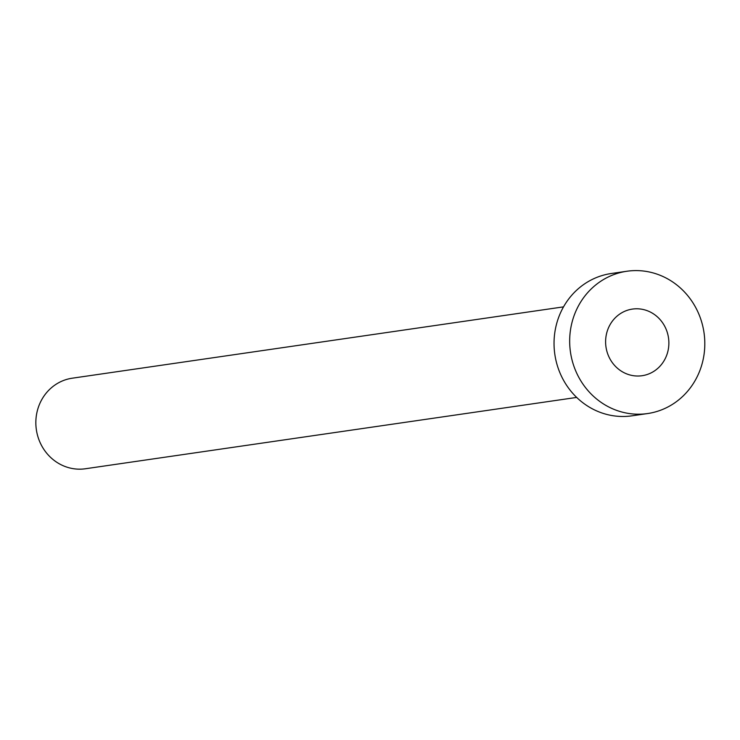 <?xml version="1.0" encoding="UTF-8"?>
<svg xmlns="http://www.w3.org/2000/svg" width="740" height="740" viewBox="0 0 740 740"><rect width="100%" height="100%" fill="white"/><g stroke="black" fill="none" stroke-linecap="round" stroke-linejoin="round"><path stroke-width="1.11" d="M606.458 334.073A33.661 31.589 81.7 0 0 642.08 375.716A33.661 31.589 81.7 0 0 668.026 350.732A33.661 31.589 81.7 0 0 632.404 309.089A33.661 31.589 81.7 0 0 606.458 334.073M576.673 397.426L85.424 468.753A45.751 42.939 -98.3 0 1 37 412.152A45.751 42.939 -98.3 0 1 72.27 378.196L563.519 306.869M647.574 413.558L631.942 415.825A71.9 67.479 -98.3 0 1 555.851 326.886A71.9 67.479 -98.3 0 1 611.277 273.513L626.91 271.247A71.9 67.479 -98.3 0 1 703 360.186A71.9 67.479 -98.3 0 1 647.574 413.558A71.9 67.479 -98.3 0 1 571.484 324.61A71.9 67.479 -98.3 0 1 626.91 271.247"/></g></svg>
